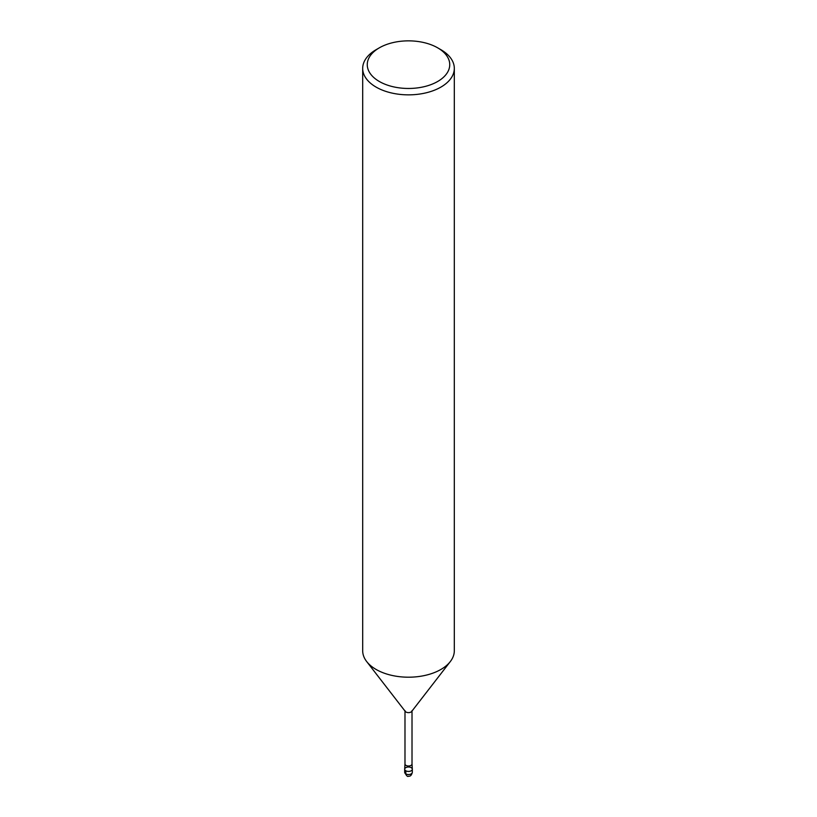 <?xml version="1.0" encoding="UTF-8"?>
<svg xmlns="http://www.w3.org/2000/svg" width="817" height="817" viewBox="0 0 817 817"><rect width="100%" height="100%" fill="white"/><g stroke="black" fill="none" stroke-linecap="round" stroke-linejoin="round"><path stroke-width="1.23" d="M412.013 763.905A3.513 2.032 180 0 1 412.013 763.977A3.513 2.032 180 0 1 408.5 766.009A3.513 2.032 180 0 1 404.987 763.977A3.513 2.032 180 0 1 404.987 763.905L404.681 769.144A3.819 2.206 180 0 0 408.5 771.422A3.819 2.206 180 0 0 412.319 769.144L412.013 763.905M437.657 47.825A41.238 23.805 180 0 1 437.657 81.496A41.238 23.805 180 0 1 379.343 81.496A41.238 23.805 180 0 1 379.343 47.825A41.238 23.805 180 0 1 437.657 47.825L440.894 49.694A45.813 26.45 180 0 1 454.313 68.403L454.313 650.751A45.813 26.45 180 0 1 450.33 661.545L411.707 711.433A3.513 2.032 180 0 1 408.5 712.628A3.513 2.032 180 0 1 405.293 711.433L366.67 661.545A45.813 26.45 180 0 1 362.687 650.751L362.687 68.403M450.33 661.545A45.813 26.45 180 0 1 408.51 677.201A45.813 26.45 180 0 1 366.68 661.556M454.313 68.403A45.813 26.45 180 0 1 408.5 94.854A45.813 26.45 180 0 1 362.687 68.393A45.813 26.45 180 0 1 376.106 49.694L379.343 47.825M411.196 767.653A3.819 2.206 180 0 1 412.319 769.216A3.819 2.206 180 0 1 408.5 771.422A3.819 2.206 180 0 1 404.681 769.216A3.819 2.206 180 0 1 407.04 767.173A3.819 2.206 180 0 1 411.196 767.653M405.804 770.778L405.804 773.893M412.319 769.216L412.319 772.331A3.819 2.206 180 0 1 408.5 774.536A3.819 2.206 180 0 1 404.681 772.331L404.681 769.216M412.013 710.606L412.013 763.977M404.987 710.606L404.987 763.977M412.319 772.331C411.564 775.282 410.297 776.548 408.531 776.15C407.714 777.1 406.427 775.823 404.681 772.331"/></g></svg>
